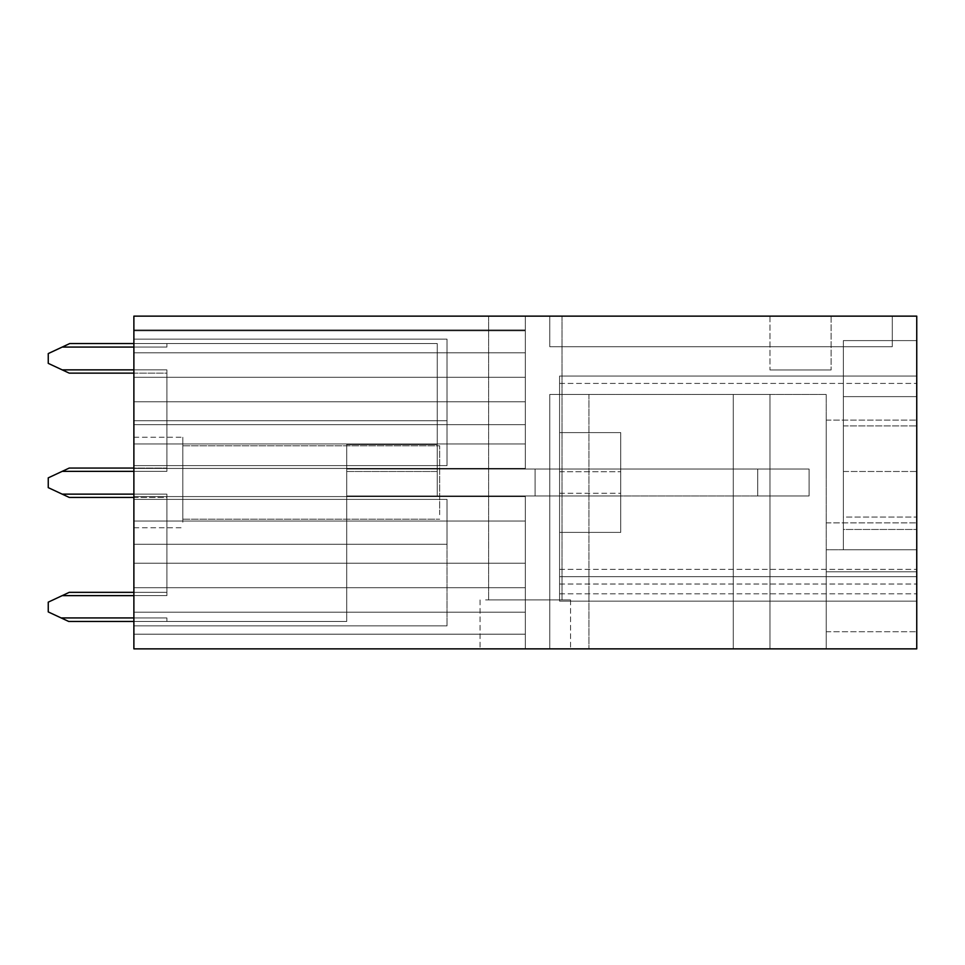 <?xml version="1.0" encoding="UTF-8"?>
<svg xmlns="http://www.w3.org/2000/svg" width="965" height="965" viewBox="0 0 965 965"><rect width="100%" height="100%" fill="white"/><g stroke="black" fill="none" stroke-linecap="round" stroke-linejoin="round"><path stroke-width="0.72" stroke-dasharray="4.83 3.62" d="M559.567 493.26L559.567 532.403L620.724 532.403L620.724 432.597L620.724 532.403L620.724 432.597L620.724 532.403L620.724 432.597L620.724 532.403L559.567 532.403L559.567 471.74L559.567 532.403L620.724 532.403L559.567 532.403L559.567 432.597L620.724 432.597L620.724 471.74L620.724 432.597L559.567 432.597L559.567 532.403L620.724 532.403L559.567 532.403L559.567 432.597L620.724 432.597L559.567 432.597L559.567 532.403L559.567 432.597L620.724 432.597L559.567 432.597L559.567 532.403L620.724 532.403L559.567 532.403L559.567 432.597L620.724 432.597L559.567 432.597L559.567 493.26L620.724 493.26L620.724 471.74L620.724 493.26L559.567 493.26M620.724 495.95L620.724 469.05L535.105 469.05L535.105 495.95L620.724 495.95L620.724 469.05L535.105 469.05L535.105 495.95L620.724 495.95L620.724 469.05L535.105 469.05L535.105 495.95L620.724 495.95L620.724 469.05L535.105 469.05L535.105 495.95L620.724 495.95L620.724 469.05L535.105 469.05L535.105 495.95L620.724 495.95L620.724 469.05L620.724 495.95L620.724 469.05L620.724 495.95L620.724 469.05L535.105 469.05L535.105 495.95L809.104 495.95L525.31 495.95L525.31 496.565L525.31 495.95L535.105 495.95L525.31 495.95L525.31 521.028L525.31 495.95L535.105 495.95L525.31 495.95L525.31 587.697L525.31 495.95L535.105 495.95L535.105 469.05L535.105 495.95L525.31 495.95L525.31 587.697L525.31 495.95L535.105 495.95L535.105 469.05L535.105 495.95L525.31 495.95L525.31 634.186L525.31 495.95L620.724 495.95L535.105 495.95L535.105 469.05L535.105 495.95L535.105 469.05L620.724 469.05L535.105 469.05L535.105 495.95L620.724 495.95L535.105 495.95L535.105 469.05L535.105 495.95L535.105 469.05L620.724 469.05L535.105 469.05L535.105 495.95L620.724 495.95M559.567 376.073L559.567 569.35L559.567 376.073L916.75 376.073L916.75 601.159L916.75 376.073L916.75 601.159L916.75 376.073L916.75 601.159L916.75 376.073L916.75 601.159L916.75 376.073L559.567 376.073L559.567 584.03L559.567 376.073L916.75 376.073L559.567 376.073L559.567 576.684L916.75 576.684L916.75 601.159L916.75 576.684L559.567 576.684L916.75 576.684L559.567 576.684L559.567 376.073L916.75 376.073L559.567 376.073L916.75 376.073L559.567 376.073L559.567 383.419L559.567 376.073L916.75 376.073L559.567 376.073L559.567 576.684L916.75 576.684L559.567 576.684L916.75 576.684L559.567 576.684L559.567 601.159L559.567 376.073M559.567 601.159L916.75 601.159L559.567 601.159L559.567 593.813L559.567 601.159L916.75 601.159L559.567 601.159L559.567 584.03L559.567 601.159L916.75 601.159L559.567 601.159L916.75 601.159L559.567 601.159L559.567 576.684L916.75 576.684L559.567 576.684L916.75 576.684L559.567 576.684L916.75 576.684L559.567 576.684L559.567 569.35L559.567 576.684L916.75 576.684L559.567 576.684L559.567 601.159L916.75 601.159L559.567 601.159L559.567 576.684L916.75 576.684L559.567 576.684L559.567 383.419L559.567 576.684L916.75 576.684L559.567 576.684L559.567 601.159M916.75 648.866L916.75 316.134L133.882 316.134L133.882 329.921L525.31 329.921L525.31 316.134L525.31 469.05L525.31 443.972L525.31 469.05L535.105 469.05L535.105 495.95L535.105 469.05L809.104 469.05L535.105 469.05L535.105 495.95L437.242 495.95L437.242 469.05L535.105 469.05L535.105 495.95L346.725 495.95L346.725 444.576L437.242 444.576L437.242 343.54L437.242 469.05L437.242 343.54L166.909 343.54L166.909 347.074L166.909 343.54L437.242 343.54L437.242 495.95L535.105 495.95L535.105 469.05L535.105 495.95L346.725 495.95L437.242 495.95L437.242 469.05L757.73 469.05L757.73 495.95L809.104 495.95L757.73 495.95L757.73 469.05L809.104 469.05L809.104 495.95L809.104 469.05L535.105 469.05L535.105 495.95L535.105 469.05L535.105 495.95L535.105 469.05L757.73 469.05L757.73 495.95L757.73 469.05L809.104 469.05L809.104 495.95L809.104 469.05L535.105 469.05L535.105 495.95L437.242 495.95L437.242 343.54L166.909 343.54L166.909 347.074L166.909 343.54L166.909 347.074L166.909 343.54L437.242 343.54L437.242 495.95L535.105 495.95L346.725 495.95L346.725 471.487L437.242 471.487L437.242 495.95L535.105 495.95L535.105 469.05L535.105 495.95L535.105 469.05L757.73 469.05L757.73 495.95L757.73 469.05L809.104 469.05L809.104 495.95L809.104 469.05L535.105 469.05L535.105 495.95L346.725 495.95L346.725 444.576L437.242 444.576L437.242 343.54L166.909 343.54L166.909 347.074L166.909 343.54L166.909 347.074L166.909 343.54L437.242 343.54L437.242 469.05L535.105 469.05L535.105 495.95L535.105 469.05L535.105 495.95L346.725 495.95L437.242 495.95L437.242 343.54L166.909 343.54L166.909 347.074L166.909 343.54L166.909 347.074L166.909 343.54L437.242 343.54L437.242 495.95L346.725 495.95L346.725 471.487L437.242 471.487L437.242 469.05L757.73 469.05L757.73 495.95L757.73 469.05L809.104 469.05L809.104 495.95L809.104 469.05L535.105 469.05L535.105 495.95L535.105 469.05L535.105 495.95L535.105 469.05L525.31 469.05L525.31 468.435L525.31 469.05L535.105 469.05L525.31 469.05L525.31 316.134L525.31 469.05L535.105 469.05L525.31 469.05L525.31 329.921L133.882 329.921L133.882 352.84L525.31 352.84L133.882 352.84L133.882 330.814L133.882 352.84L525.31 352.84L133.882 352.84L133.882 329.921L133.882 352.84L133.882 330.814L525.31 330.814L133.882 330.814L133.882 401.766L133.882 330.814L525.31 330.814L133.882 330.814L133.882 401.766L525.31 401.766L133.882 401.766L133.882 377.303L133.882 401.766L525.31 401.766L133.882 401.766L133.882 377.303L525.31 377.303L525.31 469.05L535.105 469.05L525.31 469.05L525.31 377.303L133.882 377.303L133.882 424.672L525.31 424.672L133.882 424.672L133.882 443.972L133.882 377.303L525.31 377.303L133.882 377.303L133.882 443.972L525.31 443.972L133.882 443.972L133.882 468.435L133.882 443.972L525.31 443.972L133.882 443.972L133.882 468.435L525.31 468.435L133.882 468.435L133.882 496.565L133.882 468.435L525.31 468.435L133.882 468.435L133.882 496.565L525.31 496.565L525.31 634.186L525.31 496.565L133.882 496.565L133.882 521.028L133.882 496.565L525.31 496.565L133.882 496.565L133.882 521.028L525.31 521.028L525.31 648.866L525.31 521.028L133.882 521.028L133.882 587.697L133.882 521.028L525.31 521.028L133.882 521.028L133.882 587.697L525.31 587.697L525.31 563.234L525.31 648.866L525.31 563.234L525.31 587.697L133.882 587.697L133.882 563.234L133.882 587.697L525.31 587.697L133.882 587.697L133.882 563.234L525.31 563.234L525.31 648.866L525.31 563.234L133.882 563.234L133.882 634.186L133.882 563.234L525.31 563.234L133.882 563.234L133.882 634.186L525.31 634.186L525.31 612.16L525.31 648.866L525.31 612.16L525.31 634.186L133.882 634.186L133.882 612.16L133.882 634.186L525.31 634.186L133.882 634.186L133.882 612.16L525.31 612.16L525.31 648.866L525.31 612.16L133.882 612.16L525.31 612.16L133.882 612.16L133.882 634.186L133.882 424.672L525.31 424.672L133.882 424.672L133.882 443.972L525.31 443.972L133.882 443.972L133.882 468.435L525.31 468.435L133.882 468.435L133.882 496.565L525.31 496.565L133.882 496.565L133.882 521.028L525.31 521.028L133.882 521.028L133.882 587.697L525.31 587.697L133.882 587.697L133.882 563.234L525.31 563.234L133.882 563.234L133.882 634.186L525.31 634.186L133.882 634.186L133.882 612.16L525.31 612.16L133.882 612.16L525.31 612.16L133.882 612.16L133.882 634.186L525.31 634.186L133.882 634.186L133.882 612.16L525.31 612.16L133.882 612.16L525.31 612.16L133.882 612.16L133.882 634.186L133.882 563.234L525.31 563.234L133.882 563.234L133.882 634.186L525.31 634.186L133.882 634.186L525.31 634.186L133.882 634.186L133.882 563.234L133.882 587.697L525.31 587.697L133.882 587.697L133.882 563.234L525.31 563.234L133.882 563.234L525.31 563.234L133.882 563.234L133.882 587.697L133.882 521.028L525.31 521.028L133.882 521.028L133.882 587.697L525.31 587.697L133.882 587.697L525.31 587.697L133.882 587.697L133.882 496.565L525.31 496.565L133.882 496.565L133.882 521.028L525.31 521.028L133.882 521.028L525.31 521.028L133.882 521.028L133.882 468.435L525.31 468.435L133.882 468.435L133.882 496.565L525.31 496.565L133.882 496.565L525.31 496.565L133.882 496.565L133.882 443.972L525.31 443.972L133.882 443.972L133.882 468.435L525.31 468.435L133.882 468.435L525.31 468.435L133.882 468.435L133.882 330.814L133.882 352.84L525.31 352.84L133.882 352.84L133.882 330.814L525.31 330.814L133.882 330.814L133.882 401.766L525.31 401.766L133.882 401.766L133.882 377.303L525.31 377.303L133.882 377.303L133.882 443.972L525.31 443.972L133.882 443.972L525.31 443.972L133.882 443.972L133.882 377.303L525.31 377.303L133.882 377.303L133.882 424.672L525.31 424.672L133.882 424.672L133.882 377.303L133.882 401.766L525.31 401.766L133.882 401.766L133.882 377.303L525.31 377.303L133.882 377.303L525.31 377.303L133.882 377.303L133.882 401.766L133.882 330.814L525.31 330.814L133.882 330.814L133.882 401.766L525.31 401.766L133.882 401.766L525.31 401.766L133.882 401.766L133.882 330.814L133.882 352.84L525.31 352.84L133.882 352.84L133.882 329.921L525.31 329.921L133.882 329.921L133.882 352.84L133.882 330.814L525.31 330.814L133.882 330.814L525.31 330.814L133.882 330.814L133.882 352.84L133.882 329.921L133.882 352.84L525.31 352.84L133.882 352.84L525.31 352.84L133.882 352.84L133.882 329.921L525.31 329.921L133.882 329.921L525.31 329.921L133.882 329.921L133.882 352.84L525.31 352.84L133.882 352.84L525.31 352.84L133.882 352.84L133.882 330.814L525.31 330.814L133.882 330.814L525.31 330.814L133.882 330.814L133.882 401.766L525.31 401.766L133.882 401.766L525.31 401.766L133.882 401.766L133.882 377.303L525.31 377.303L133.882 377.303L525.31 377.303L133.882 377.303L133.882 424.672L525.31 424.672L133.882 424.672L133.882 443.972L525.31 443.972L133.882 443.972L525.31 443.972L133.882 443.972L133.882 468.435L525.31 468.435L133.882 468.435L525.31 468.435L133.882 468.435L133.882 496.565L525.31 496.565L133.882 496.565L525.31 496.565L133.882 496.565L133.882 521.028L525.31 521.028L133.882 521.028L525.31 521.028L133.882 521.028L133.882 587.697L525.31 587.697L133.882 587.697L525.31 587.697L133.882 587.697L133.882 563.234L525.31 563.234L133.882 563.234L525.31 563.234L133.882 563.234L133.882 634.186L525.31 634.186L133.882 634.186L525.31 634.186L133.882 634.186L133.882 612.16L525.31 612.16L133.882 612.16L525.31 612.16L133.882 612.16L133.882 634.186L133.882 329.921L525.31 329.921L133.882 329.921L133.882 316.134L525.31 316.134L133.882 316.134L133.882 329.921L133.882 316.134L525.31 316.134L133.882 316.134L133.882 648.866L133.882 612.16L525.31 612.16L133.882 612.16L525.31 612.16L133.882 612.16L133.882 648.866L525.31 648.866L133.882 648.866L133.882 612.16L133.882 648.866L525.31 648.866L133.882 648.866L133.882 612.16L133.882 648.866L133.882 612.16L133.882 648.866L916.75 648.866M916.75 340.609L916.75 631.737L916.75 340.609L843.35 340.609L843.35 517.059L916.75 517.059L843.35 517.059L843.35 529.471L916.75 529.471L916.75 549.773L916.75 396.627L916.75 529.471L843.35 529.471L843.35 549.773L916.75 549.773L916.75 631.737L916.75 549.773L826.233 549.773L826.233 648.866L549.773 648.866L826.233 648.866L826.233 394.432L733.267 394.432L733.267 648.866L733.267 394.432L549.773 394.432L549.773 648.866L588.927 648.866L549.773 648.866L549.773 394.432L826.233 394.432L826.233 571.799L826.233 549.773L916.75 549.773L843.35 549.773L843.35 340.609L916.75 340.609L843.35 340.609L843.35 549.773L916.75 549.773L843.35 549.773L843.35 529.471L916.75 529.471L843.35 529.471L843.35 396.627L916.75 396.627L843.35 396.627L843.35 340.609L916.75 340.609L843.35 340.609L843.35 396.627L916.75 396.627L843.35 396.627L843.35 471.487L916.75 471.487L916.75 420.113L916.75 471.487L843.35 471.487L843.35 549.773L916.75 549.773L826.233 549.773L826.233 571.799L916.75 571.799L826.233 571.799L916.75 571.799L826.233 571.799L826.233 631.737L826.233 571.799L826.233 631.737L916.75 631.737L826.233 631.737L826.233 648.866L826.233 394.432L769.961 394.432L769.961 648.866L769.961 394.432L769.961 648.866L769.961 394.432L826.233 394.432L826.233 571.799L826.233 549.773L916.75 549.773L843.35 549.773L843.35 340.609L916.75 340.609L843.35 340.609L843.35 549.773L843.35 425.915L916.75 425.915L843.35 425.915L843.35 340.609L916.75 340.609M549.773 316.134L549.773 346.725L892.287 346.725L549.773 346.725L892.287 346.725L549.773 346.725L892.287 346.725L549.773 346.725L892.287 346.725L549.773 346.725L892.287 346.725L549.773 346.725L549.773 316.134L892.287 316.134L549.773 316.134L549.773 346.725L549.773 316.134L892.287 316.134L892.287 346.725L892.287 316.134L549.773 316.134L892.287 316.134L892.287 346.725L892.287 316.134L892.287 346.725L892.287 316.134L549.773 316.134L549.773 346.725L549.773 316.134L892.287 316.134L892.287 346.725L892.287 316.134L549.773 316.134L549.773 346.725L549.773 316.134L892.287 316.134L549.773 316.134L549.773 346.725L549.773 316.134M133.882 316.134L133.882 329.921L133.882 316.134L525.31 316.134L133.882 316.134L525.31 316.134L133.882 316.134L133.882 329.921L133.882 316.134L525.31 316.134L133.882 316.134M133.882 499.375L133.882 625.863L133.882 499.375L133.882 625.863L133.882 499.375L133.882 544.26L133.882 499.375L447.024 499.375L447.024 625.863L447.024 499.375L133.882 499.375L447.024 499.375L447.024 625.863L447.024 499.375L447.024 544.26L447.024 499.375L133.882 499.375M133.882 442.778L133.882 527.759L133.882 442.778M133.882 465.625L133.882 339.137L133.882 465.625L133.882 339.137L133.882 465.625L133.882 420.74L133.882 465.625L447.024 465.625L447.024 339.137L447.024 465.625L447.024 420.74L447.024 465.625L133.882 465.625L447.024 465.625L447.024 339.137L447.024 465.625L133.882 465.625M559.567 432.597L620.724 432.597M559.567 532.403L620.724 532.403M133.882 648.866L525.31 648.866L133.882 648.866L133.882 612.16L133.882 648.866M485.6 648.866L570.568 648.866L485.6 648.866M133.882 352.84L525.31 352.84L133.882 352.84M133.882 330.814L525.31 330.814L133.882 330.814M133.882 401.766L525.31 401.766L133.882 401.766M133.882 377.303L525.31 377.303L133.882 377.303M133.882 424.672L525.31 424.672L133.882 424.672M133.882 443.972L525.31 443.972L133.882 443.972M133.882 468.435L525.31 468.435L133.882 468.435M133.882 496.565L525.31 496.565L133.882 496.565M525.31 469.05L535.105 469.05L525.31 469.05M133.882 521.028L525.31 521.028L133.882 521.028M133.882 587.697L525.31 587.697L133.882 587.697M133.882 563.234L525.31 563.234L133.882 563.234M133.882 634.186L525.31 634.186L133.882 634.186M493.103 316.134L562.016 316.134L493.103 316.134M769.961 316.134L831.118 316.134L769.961 316.134L831.118 316.134L769.961 316.134L769.961 369.957L831.118 369.957L769.961 369.957L831.118 369.957L769.961 369.957L769.961 316.134M892.287 316.134L892.287 346.725L892.287 316.134M549.773 394.432L588.927 394.432L549.773 394.432L549.773 648.866L549.773 394.432L549.773 648.866L549.773 394.432L733.267 394.432L733.267 648.866L733.267 394.432L549.773 394.432L549.773 648.866L549.773 394.432M826.233 471.487L826.233 420.113L826.233 471.487M485.6 599.928L570.568 599.928L485.6 599.928M493.103 599.928L562.016 599.928L493.103 599.928M831.118 316.134L831.118 369.957L831.118 316.134M439.69 514.707L439.69 445.806L439.69 514.707M182.807 514.707L182.807 445.806L182.807 514.707M182.807 522.222L182.807 437.242L182.807 522.222M133.882 625.863L447.024 625.863L133.882 625.863M133.882 339.137L447.024 339.137L133.882 339.137M733.267 394.432L733.267 648.866L733.267 394.432L769.961 394.432L733.267 394.432L733.267 648.866L733.267 394.432M769.961 394.432L769.961 648.866L769.961 394.432M826.233 631.737L826.233 571.799L916.75 571.799L826.233 571.799L916.75 571.799L826.233 571.799L826.233 631.737L916.75 631.737L826.233 631.737M843.35 549.773L916.75 549.773L843.35 549.773M133.882 621.46L166.909 621.46L166.909 617.926L166.909 621.46L166.909 617.926L61.133 617.926L166.909 617.926L166.909 621.46L346.725 621.46L346.725 495.95L437.242 495.95L437.242 444.576L437.242 469.05L346.725 469.05L346.725 621.46L346.725 444.576L346.725 495.95L346.725 444.576L346.725 469.05L535.105 469.05L346.725 469.05L437.242 469.05L346.725 469.05L346.725 621.46L68.708 621.46L166.909 621.46L166.909 617.926L166.909 621.46L166.909 617.926L61.133 617.926L166.909 617.926L166.909 621.46L346.725 621.46L68.708 621.46L166.909 621.46L166.909 617.926L166.909 621.46L166.909 617.926L61.133 617.926L166.909 617.926L166.909 621.46L346.725 621.46L346.725 444.576L346.725 469.05L535.105 469.05L346.725 469.05L437.242 469.05L346.725 469.05L346.725 621.46L68.708 621.46L166.909 621.46L166.909 617.926L166.909 621.46L166.909 617.926L61.133 617.926L166.909 617.926L166.909 621.46L346.725 621.46L68.708 621.46L166.909 621.46L68.708 621.46L48.25 611.919L48.25 602.136L48.25 611.919L68.708 621.46L48.25 611.919L48.25 602.136L48.25 611.919L68.708 621.46L48.25 611.919L48.25 602.136L48.25 611.919L68.708 621.46L48.25 611.919L48.25 602.136L48.25 611.919L61.133 617.926L48.25 611.919L48.25 602.136L69.239 592.341L62.182 595.634L166.909 595.634L166.909 494.14L62.182 494.14L48.25 487.639L48.25 477.856L48.25 487.639L48.25 477.856L62.182 471.354L166.909 471.354L166.909 468.061L69.239 468.061L62.182 471.354L69.239 468.061L166.909 468.061L166.909 471.354L166.909 369.86L62.182 369.86L69.239 373.141L48.25 363.359L48.25 353.576L62.182 347.074L166.909 347.074L166.909 343.54L166.909 347.074L166.909 343.54L437.242 343.54L166.909 343.54L166.909 347.074L166.909 343.54L166.909 347.074L62.182 347.074L69.757 343.54L62.182 347.074L166.909 347.074L62.182 347.074L69.757 343.54L166.909 343.54L69.757 343.54L62.182 347.074L166.909 347.074L62.182 347.074L69.757 343.54L166.909 343.54L69.757 343.54L62.182 347.074L166.909 347.074L62.182 347.074L69.757 343.54L166.909 343.54L69.757 343.54L62.182 347.074L133.882 347.074M62.182 595.634L166.909 595.634L62.182 595.634L166.909 595.634L62.182 595.634L166.909 595.634L62.182 595.634L166.909 595.634L166.909 592.341L69.239 592.341L48.25 602.136L69.239 592.341L48.25 602.136L69.239 592.341L48.25 602.136L69.239 592.341L48.25 602.136L62.182 595.634L166.909 595.634L166.909 494.14L166.909 497.421L69.239 497.421L48.25 487.639L48.25 477.856L62.182 471.354L166.909 471.354L166.909 369.86L62.182 369.86L48.25 363.359L48.25 353.576L48.25 363.359L62.182 369.86L48.25 363.359L48.25 353.576L48.25 363.359L48.25 353.576L62.182 347.074L48.25 353.576L62.182 347.074L48.25 353.576L62.182 347.074L48.25 353.576L62.182 347.074L48.25 353.576L48.25 363.359L62.182 369.86L166.909 369.86L166.909 373.141L69.239 373.141L62.182 369.86L166.909 369.86L166.909 373.141L69.239 373.141L133.882 373.141M133.882 595.634L166.909 595.634L166.909 494.14L62.182 494.14L69.239 497.421L62.182 494.14L69.239 497.421L62.182 494.14L69.239 497.421L62.182 494.14L69.239 497.421L62.182 494.14L166.909 494.14L166.909 497.421L69.239 497.421L133.882 497.421M133.882 592.341L166.909 592.341L166.909 595.634L166.909 494.14L166.909 595.634L166.909 592.341L69.239 592.341L166.909 592.341L166.909 595.634L166.909 494.14L166.909 595.634L166.909 592.341L69.239 592.341L166.909 592.341L166.909 595.634L166.909 592.341L69.239 592.341L166.909 592.341L166.909 595.634L166.909 494.14L166.909 595.634L166.909 592.341L69.239 592.341L166.909 592.341L166.909 494.14L166.909 497.421L166.909 494.14L62.182 494.14L48.25 487.639L62.182 494.14L166.909 494.14L166.909 497.421L166.909 494.14L62.182 494.14L48.25 487.639L48.25 477.856L62.182 471.354L166.909 471.354L166.909 468.061L69.239 468.061L62.182 471.354L69.239 468.061L166.909 468.061L166.909 471.354L166.909 369.86L166.909 373.141L166.909 369.86L62.182 369.86L48.25 363.359L48.25 353.576L48.25 363.359L62.182 369.86L166.909 369.86L166.909 373.141L166.909 369.86L62.182 369.86L48.25 363.359L62.182 369.86L166.909 369.86L166.909 373.141L166.909 369.86L62.182 369.86M62.182 471.354L166.909 471.354L62.182 471.354L166.909 471.354L62.182 471.354L166.909 471.354L166.909 468.061L69.239 468.061L48.25 477.856L69.239 468.061L48.25 477.856L69.239 468.061L48.25 477.856L48.25 487.639L62.182 494.14L48.25 487.639L48.25 477.856L48.25 487.639L62.182 494.14L166.909 494.14L166.909 497.421L166.909 494.14L62.182 494.14L48.25 487.639L48.25 477.856L62.182 471.354L166.909 471.354L166.909 369.86L166.909 373.141L166.909 369.86L133.882 369.86M133.882 471.354L166.909 471.354L166.909 369.86L166.909 471.354L166.909 468.061L69.239 468.061L166.909 468.061L166.909 471.354L166.909 369.86L166.909 471.354L166.909 468.061L69.239 468.061L166.909 468.061L166.909 471.354L166.909 369.86L166.909 471.354L166.909 468.061L133.882 468.061M346.725 471.487L346.725 621.46L166.909 621.46L346.725 621.46L346.725 471.487L346.725 495.95L437.242 495.95L437.242 469.05L535.105 469.05L346.725 469.05L346.725 444.576L346.725 495.95L346.725 471.487L437.242 471.487M133.882 343.54L69.757 343.54L166.909 343.54L69.757 343.54L62.182 347.074M757.73 469.05L757.73 495.95L757.73 469.05M809.104 469.05L809.104 495.95L809.104 469.05M62.182 494.14L166.909 494.14L166.909 497.421L166.909 494.14L133.882 494.14M133.882 617.926L166.909 617.926L166.909 621.46L166.909 617.926L166.909 621.46L166.909 617.926L61.133 617.926M559.567 471.74L620.724 471.74L559.567 471.74M559.567 584.03L916.75 584.03L559.567 584.03M559.567 569.35L916.75 569.35L559.567 569.35M559.567 593.813L916.75 593.813L559.567 593.813M559.567 383.419L916.75 383.419L559.567 383.419M346.725 444.576L437.242 444.576M588.927 394.432L588.927 648.866L588.927 394.432M826.233 522.861L916.75 522.861L826.233 522.861M826.233 420.113L916.75 420.113L826.233 420.113M570.568 599.928L570.568 648.866L570.568 599.928M480.051 599.928L480.051 648.866L480.051 599.928M562.016 316.134L562.016 599.928L562.016 316.134M488.616 316.134L488.616 599.928L488.616 316.134M182.807 445.806L439.69 445.806L182.807 445.806M182.807 519.194L439.69 519.194L182.807 519.194M133.882 527.759L182.807 527.759L133.882 527.759M133.882 437.242L182.807 437.242L133.882 437.242M447.024 544.26L133.882 544.26L447.024 544.26M447.024 420.74L133.882 420.74L447.024 420.74"/><path stroke-width="1.45" d="M916.75 648.866L916.75 316.134L133.882 316.134L133.882 648.866L916.75 648.866M133.882 494.14L62.182 494.14L48.25 487.639L48.25 477.856L69.239 468.061L133.882 468.061M133.882 592.341L69.239 592.341L48.25 602.136L48.25 611.919L68.708 621.46L133.882 621.46M133.882 369.86L62.182 369.86L48.25 363.359L48.25 353.576L62.182 347.074L133.882 347.074M62.182 369.86L69.239 373.141L133.882 373.141M62.182 471.354L133.882 471.354M133.882 497.421L69.239 497.421L62.182 494.14M62.182 595.634L133.882 595.634M61.133 617.926L133.882 617.926M62.182 347.074L69.757 343.54L133.882 343.54"/></g></svg>
